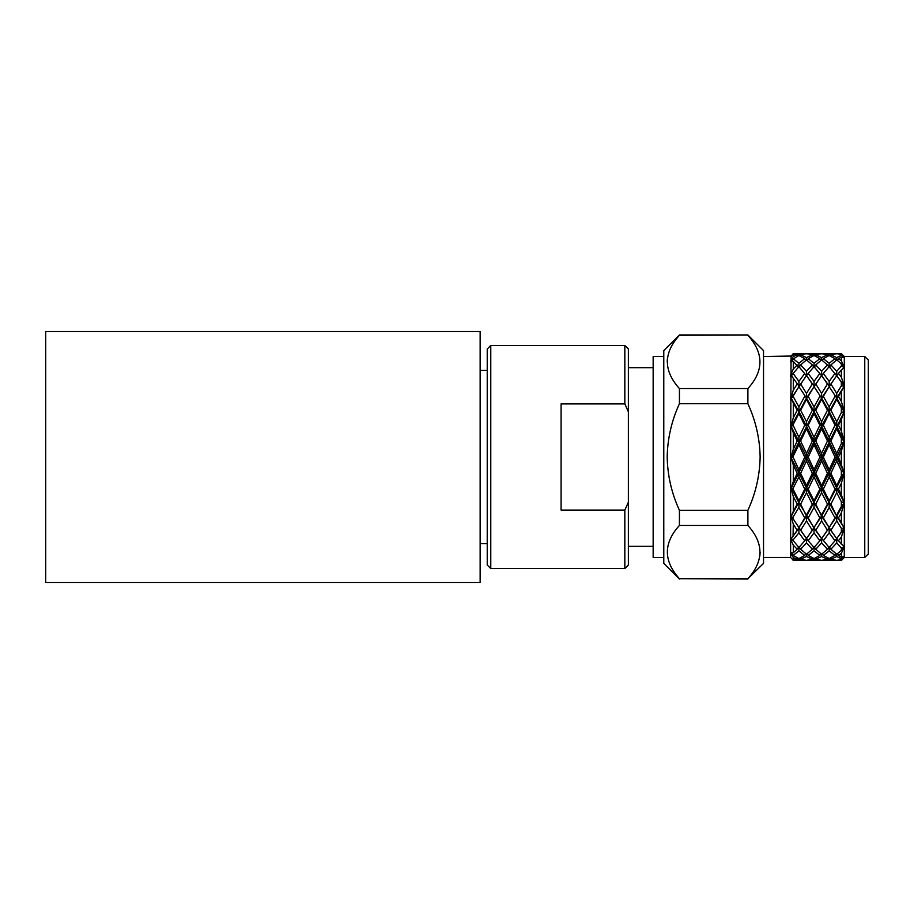 <?xml version="1.0" encoding="UTF-8"?>
<svg xmlns="http://www.w3.org/2000/svg" width="914" height="914" viewBox="0 0 914 914"><rect width="100%" height="100%" fill="white"/><g stroke="black" fill="none" stroke-linecap="round" stroke-linejoin="round"><path stroke-width="1.37" d="M480.147 331.519L480.147 582.481L45.7 582.481L45.7 331.519L480.147 331.519M490.772 568.542L487.231 565.001L487.231 348.999L490.772 345.458L490.772 568.542L624.833 568.542L624.833 510.115L628.375 502.209L628.375 411.791L624.833 403.885L561.082 403.885L561.082 510.115L624.833 510.115M663.781 557.483L653.156 557.483L653.156 356.517L663.781 356.517M763.533 356.517L791.067 356.037L790.633 458.645L791.353 458.188L793.295 465.032L793.295 481.575L791.353 487.482L790.633 486.774L790.633 489.618L791.353 489.424L793.295 496.496L793.295 511.417L791.353 515.839L790.633 514.97L790.633 517.393L791.353 517.484L793.295 524.11L793.055 536.267L798.916 528.166L798.916 532.839L804.743 540.78L806.479 538.392L806.479 542.905L812.329 549.245L814.043 546.606L814.043 550.868L819.869 555.426L820.921 553.701M868.3 360.059L868.3 553.941L864.758 557.483L864.758 356.517L868.3 360.059M864.758 356.517L844.296 356.517L844.296 472.869L838.469 457.171L841.348 451.013L841.348 463.341M679.422 579.03L663.781 563.39L663.781 350.61L679.422 334.97L747.892 334.97L763.533 350.61L763.533 563.39L747.892 578.711C763.955 561.013 763.955 543.247 747.892 525.436L679.422 525.436C663.358 543.133 663.358 560.899 679.422 578.711L747.892 579.03M747.892 334.97L679.422 335.289C663.358 352.987 663.358 370.753 679.422 388.564L679.422 403.714C671.63 420.691 667.54 438.446 667.186 457C667.54 475.577 671.63 493.332 679.422 510.286L679.422 525.436M679.422 388.564L747.892 388.564C763.955 370.867 763.955 353.101 747.892 335.289M747.892 388.564L747.892 403.714L679.422 403.714M679.422 510.286L747.892 510.286C755.695 493.332 759.774 475.577 760.14 457C759.774 438.446 755.695 420.691 747.892 403.714M667.186 361.933L667.471 357.911M624.833 403.885L624.833 345.458L490.772 345.458M628.375 502.209L628.375 565.001L624.833 568.542M624.833 345.458L628.375 348.999L628.375 411.791M841.348 559.562L836.733 560.373L830.895 559.197L836.733 556.512L841.348 558.751L841.348 559.562L844.296 556.272L844.296 557.483L841.348 560.442L844.296 556.272L841.348 557.152L838.469 555.426L841.348 553.358L841.348 557.152M841.348 560.259L838.469 560.442L841.348 560.442M830.895 559.197L830.255 558.077M830.895 549.245L836.733 542.905L841.348 548.012L841.348 550.411L836.733 554.227L830.895 549.245L829.169 546.606L829.169 550.868L834.996 555.426L829.169 558.545L829.169 559.699L835.133 560.202M829.169 559.699L823.343 560.442L834.996 560.442M841.348 558.751L844.296 556.272L844.296 546.606L841.348 550.411M838.469 555.426L837.43 553.701M834.996 555.426L836.047 553.701M836.733 554.227L836.733 556.512M829.169 558.545L823.343 555.426L829.169 550.868M823.343 555.426L822.303 553.701M835.042 536.267L830.895 530.269L836.733 520.9L841.348 528.372L841.348 532.108L836.733 538.552L829.169 528.166L829.169 532.839L834.996 540.78L829.169 547.497L821.606 538.392L821.606 542.905L827.456 549.245L821.606 554.227L821.606 556.512L827.456 559.197L828.095 558.077M827.456 559.197L821.606 560.373L815.768 559.197L821.606 556.512M815.768 559.197L815.128 558.077M819.869 555.426L814.043 558.545L814.043 559.699L820.007 560.202M814.043 559.699L808.216 560.442L819.869 560.442M841.348 548.012L844.296 546.606L838.469 540.78L841.348 537.021L841.348 544.253M841.348 553.358L844.296 546.606L844.296 528.166L841.348 532.108M830.895 530.269L821.606 516.193L821.606 520.9L827.456 530.269L829.169 527.595L823.343 517.941L829.169 507.396L834.996 517.941L836.733 516.193L829.169 502.757L829.169 507.396M838.469 540.78L836.733 538.392L836.733 542.905M834.996 540.78L836.733 538.392M823.343 540.78L829.169 532.839M827.456 549.245L829.169 546.606M821.606 554.227L815.768 549.245L821.606 542.905M815.768 549.245L814.043 546.606M814.043 558.545L808.216 555.426L814.043 550.868M808.216 555.426L807.176 553.701M812.329 549.245L806.479 554.227L806.479 556.512L812.329 559.197L812.969 558.077M812.329 559.197L806.479 560.373L800.641 559.197L806.479 556.512M800.641 559.197L800.001 558.077M806.479 554.227L800.641 549.245L798.916 546.606L798.916 550.868L804.743 555.426L798.916 558.545L798.916 559.699L804.88 560.202M792.552 559.494L793.295 560.442L792.758 559.836L793.295 560.442L804.743 560.442M792.975 560.076L798.916 559.699M841.348 528.372L844.296 528.166L836.733 516.193L830.895 504.117L836.733 492.635L841.348 501.74L841.348 506.459L836.733 514.902M841.348 537.021L844.296 528.166L838.469 517.941L841.348 512.845L841.348 522.808M830.895 504.117L829.169 502.757L821.606 488.202L821.606 492.635L827.456 504.117L829.169 502.757L829.169 500.781L823.343 489.127L829.169 477.005L834.996 489.127L836.733 488.202L829.169 472.869L829.169 477.005M838.469 517.941L836.733 516.193L836.733 520.9M834.996 517.941L829.169 527.595M823.343 517.941L814.043 502.757L814.043 507.396L819.869 517.941L821.606 516.193L815.768 504.117L821.606 492.635M827.456 530.269L821.606 538.552L815.768 530.269L821.606 520.9M819.915 536.267L814.043 528.166L814.043 532.839L819.869 540.78L821.606 538.392M815.768 530.269L806.479 516.193L806.479 520.9L812.329 530.269L814.043 528.166L808.216 517.941L814.043 507.396M819.869 540.78L814.043 547.497L808.216 540.78L814.043 532.839M808.216 540.78L806.479 538.392M800.641 549.245L806.479 542.905M804.743 555.426L805.794 553.701M791.021 356.094L793.295 353.878L793.295 356.529L790.633 361.03L790.633 361.955L791.353 361.041L793.295 361.407L793.295 369.028L790.633 374.923L790.633 376.682L791.353 375.757L793.295 378.293L793.295 390.152L791.353 396.767L790.633 396.859L790.633 399.281L791.353 398.424L793.295 402.88L793.295 417.824L791.353 424.884L790.633 424.679L790.633 427.524L791.353 426.827L793.295 432.768L793.295 449.322L791.353 456.143L790.633 455.663L790.633 553.061L793.295 557.563L793.295 560.156L791.021 557.906M793.295 524.11L797.202 530.269L791.353 538.437L790.633 537.501L790.633 539.249L793.295 545.144L793.295 552.73L791.353 553.061L790.633 552.147L790.633 557.471L763.533 557.483M793.295 555.301L792.758 554.855L793.295 555.301L798.916 550.868M798.916 558.545L793.295 555.563M792.758 554.855L791.353 552.616L791.353 553.69M793.295 557.563L797.202 559.197L797.831 558.077M797.202 559.197L793.295 560.156M841.348 501.74L844.296 502.757L841.348 506.459M841.348 512.845L844.296 502.757L844.296 528.166L838.435 536.267M841.348 475.966L836.733 485.574L830.895 473.349L836.733 460.885L841.348 470.733L841.348 475.966L844.296 472.869L844.296 502.757L836.733 488.202L836.733 485.574M838.469 489.127L841.348 483.209L841.348 494.931L838.469 489.127L836.733 488.202L836.733 492.635M830.895 473.349L829.169 472.869L821.606 457.16L821.606 460.885L827.456 473.349L829.169 472.869L829.169 469.67L823.343 457.171L829.169 444.672L834.996 457.171L836.733 457.16L829.169 441.439L829.169 444.672M823.308 536.267L836.733 516.193L844.296 502.757L841.348 494.931M834.996 489.127L829.169 500.781M823.343 489.127L821.606 488.202L814.043 472.869L814.043 477.005L819.869 489.127L821.606 488.202L821.606 485.574L815.768 473.349L821.606 460.885M827.456 504.117L821.606 514.902M815.768 504.117L814.043 502.757L806.479 488.202L806.479 492.635L812.329 504.117L814.043 502.757L814.043 500.781L808.216 489.127L814.043 477.005M819.869 517.941L814.043 527.595M808.216 517.941L798.916 502.757L798.916 507.396L804.743 517.941L806.479 516.193L800.641 504.117L806.479 492.635M812.329 530.269L806.479 538.552L800.641 530.269L806.479 520.9M804.788 536.267L791.353 516.193L791.353 517.484M800.641 530.269L790.633 514.97M804.743 540.78L798.916 547.497L791.353 538.392L791.353 539.637M792.758 540.3L798.916 532.839M793.295 545.144L797.202 549.245L798.916 546.606M797.202 549.245L793.295 552.73M841.348 470.733L844.296 472.869L836.733 457.16L836.733 453.458L830.895 440.994L836.733 428.757L841.348 438.377L841.348 443.61L836.733 453.458M841.348 483.209L844.296 472.869L821.606 516.193L808.182 536.267M830.895 440.994L829.169 441.439L821.606 426.095L821.606 428.757L827.456 440.994L829.169 441.439L829.169 437.326L823.343 425.204L829.169 413.539L834.996 425.204L836.733 426.095L829.169 411.517L829.169 413.539M838.469 457.171L836.733 457.16L836.733 460.885M834.996 457.171L829.169 469.67M823.343 457.171L821.606 457.16L814.043 441.439L814.043 444.672L819.869 457.171L821.606 457.16L821.606 453.458L815.768 440.994L821.606 428.757M827.456 473.349L821.606 485.574M815.768 473.349L814.043 472.869L806.479 457.16L806.479 460.885L812.329 473.349L814.043 472.869L814.043 469.67L808.216 457.171L814.043 444.672M819.869 489.127L814.043 500.781M808.216 489.127L806.479 488.202L798.916 472.869L798.916 477.005L804.743 489.127L806.479 488.202L806.479 485.574L800.641 473.349L806.479 460.885M812.329 504.117L806.479 514.902M800.641 504.117L798.916 502.757L791.353 488.202L791.353 489.424M804.743 517.941L798.916 527.595M792.758 517.587L798.916 507.396M793.295 517.587L793.295 518.284M797.202 530.269L806.479 516.193L821.606 488.202L844.296 441.439L841.348 443.61M841.348 438.377L844.296 441.439L836.733 426.095L836.733 421.685L830.895 410.192L836.733 399.395L841.348 407.85L841.348 412.568L836.733 421.685M841.348 451.013L844.296 441.439L841.348 431.122L838.469 425.204L841.348 419.389L841.348 431.122M830.895 410.192L829.169 411.517L821.606 398.058L821.606 399.395L827.456 410.192L829.169 411.517L829.169 406.913L823.343 396.345L829.169 386.656L836.733 398.058L829.169 386.656M838.469 425.204L836.733 426.095L836.733 428.757M834.996 425.204L829.169 437.326M823.343 425.204L821.606 426.095L814.043 411.517L814.043 413.539L819.869 425.204L821.606 426.095L821.606 421.685L815.768 410.192L821.606 399.395M827.456 440.994L821.606 453.458M815.768 440.994L814.043 441.439L806.479 426.095L806.479 428.757L812.329 440.994L814.043 441.439L814.043 437.326L808.216 425.204L814.043 413.539M819.869 457.171L814.043 469.67M808.216 457.171L806.479 457.16L798.916 441.439L798.916 444.672L804.743 457.171L806.479 457.16L806.479 453.458L800.641 440.994L806.479 428.757M812.329 473.349L806.479 485.574M800.641 473.349L798.916 472.869L791.353 458.188M804.743 489.127L798.916 500.781L793.295 489.538L790.633 486.774M792.758 488.944L798.916 477.005M793.295 488.716L793.295 489.538M793.295 496.496L797.202 504.117L798.916 502.757L798.916 500.781M797.202 504.117L793.295 511.417M841.348 407.85L844.296 411.517L841.348 412.568M841.348 419.389L844.296 411.517L836.733 398.058L836.733 393.374L830.895 383.983L836.733 375.665L841.348 382.132L841.348 385.879L836.733 393.374M791.067 516.467L791.353 515.839M838.469 396.345L841.348 391.455L841.348 401.44L838.469 396.345L836.733 398.058L836.733 399.395M830.895 383.983L829.169 386.051L822.988 377.528L827.456 383.983L829.169 386.051L829.169 381.401L823.343 373.415L829.169 366.663L836.733 375.803L836.733 371.278L830.895 364.914L836.733 359.899L841.348 363.738L841.348 366.148L836.733 371.278M790.633 517.393L806.479 488.202L844.296 411.517L841.348 401.44M834.996 396.345L829.169 406.913M823.343 396.345L821.606 398.058L814.043 386.656L821.606 398.058L821.606 393.374L815.768 383.983L821.606 375.665L822.988 377.528M827.456 410.192L821.606 421.685M815.768 410.192L814.043 411.517L806.479 398.058L806.479 399.395L812.329 410.192L814.043 411.517L814.043 406.913L808.216 396.345L814.043 386.656M819.869 425.204L814.043 437.326M808.216 425.204L806.479 426.095L798.916 411.517L798.916 413.539L804.743 425.204L806.479 426.095L806.479 421.685L800.641 410.192L806.479 399.395M812.329 440.994L806.479 453.458M800.641 440.994L798.916 441.439L791.353 426.827M804.743 457.171L798.916 469.67L793.295 457.606L791.353 457.16L790.633 455.663M792.758 457.171L798.916 444.672M793.295 456.749L793.295 457.606M793.295 465.032L797.202 473.349L798.916 472.869L798.916 469.67M797.202 473.349L793.295 481.575M841.348 382.132L844.296 386.051L841.348 385.879M841.348 391.455L844.296 386.051L838.115 377.528M791.067 488.35L791.353 487.482M838.469 373.415L841.348 369.942L841.348 377.196L838.469 373.415L836.733 375.803M830.895 364.914L829.169 367.542L829.169 363.281L823.343 358.676L829.169 355.512L834.996 358.676L829.169 363.281M790.633 489.618L821.606 426.095L836.733 398.058L844.296 386.051L841.348 377.196M834.996 373.415L829.169 381.401M823.343 373.415L821.606 375.803L821.606 371.278L815.768 364.914L821.606 359.899L827.456 364.914L829.169 367.542M827.456 383.983L821.606 393.374M815.768 383.983L814.043 386.051L807.862 377.528L812.329 383.983L814.043 386.051L814.043 381.401L808.216 373.415L814.043 366.663L821.606 375.803M819.869 396.345L814.043 406.913M808.216 396.345L806.479 398.058L798.916 386.656L806.479 398.058L806.479 393.374L800.641 383.983L806.479 375.665L807.862 377.528M812.329 410.192L806.479 421.685M800.641 410.192L798.916 411.517L791.353 398.424M804.743 425.204L798.916 437.326L793.295 425.604L791.353 426.095L790.633 424.679M792.758 425.387L798.916 413.539M793.295 424.793L793.295 425.604M793.295 432.768L797.202 440.994L798.916 441.439L798.916 437.326M797.202 440.994L793.295 449.322M841.348 363.738L844.296 367.542L841.348 366.148M841.348 369.942L844.296 367.542L841.348 360.767L838.469 358.676L841.348 356.94L841.348 360.767M791.067 457.16L791.353 456.143M841.348 355.317L836.733 357.591L830.895 354.861L836.733 353.638L841.348 354.483L844.296 357.774L841.348 353.752L838.469 353.558L841.348 353.752M834.996 358.676L836.047 360.413M836.733 359.899L836.733 357.591M830.895 354.861L830.243 355.992M838.469 358.676L837.418 360.413M823.343 358.676L822.292 360.413M827.456 364.914L821.606 371.278M815.768 364.914L814.043 367.542L814.043 363.281L808.216 358.676L814.043 355.512L819.869 358.676L820.921 360.413M819.869 373.415L814.043 381.401M808.216 373.415L806.479 375.803L806.479 371.278L800.641 364.914L806.479 359.899L812.329 364.914L814.043 367.542M812.329 383.983L806.479 393.374M800.641 383.983L798.916 386.051L792.735 377.528L798.916 386.051L798.916 381.401L793.295 373.677L791.353 375.803L791.353 374.557M804.743 396.345L798.916 406.913L793.295 396.687L791.353 398.058L790.633 396.859M792.758 396.687L798.916 386.656M793.295 395.991L793.295 396.687M793.295 402.88L797.202 410.192L798.916 411.517L798.916 406.913M797.202 410.192L793.295 417.824M841.348 354.483L844.296 357.774L841.348 356.94M791.067 425.947L791.353 424.884M827.456 354.861L821.606 357.591L815.768 354.861L821.606 353.638L827.456 354.861L828.095 355.992M834.996 353.558L829.169 354.346L823.343 353.558L835.145 353.821M838.344 353.798L835.133 353.798M829.169 355.512L829.169 354.346M821.606 359.899L821.606 357.591M815.768 354.861L815.117 355.992M819.869 358.676L814.043 363.281M808.216 358.676L807.165 360.413M812.329 364.914L806.479 371.278M800.641 364.914L798.916 367.542L798.916 363.281L793.295 358.814L791.353 361.476L791.353 360.413M792.758 373.906L798.916 366.663L806.479 375.803M804.743 373.415L798.916 381.401M797.202 383.983L793.295 390.152M791.067 397.784L791.353 396.767M819.869 353.558L814.043 354.346L808.216 353.558L820.018 353.821M823.217 353.798L820.007 353.798M814.043 355.512L814.043 354.346M812.329 354.861L806.479 357.591L800.641 354.861L806.479 353.638L812.329 354.861L812.969 355.992M806.479 359.899L806.479 357.591M800.641 354.861L799.99 355.992M792.758 359.248L798.916 355.512L804.743 358.676L805.794 360.413M804.743 358.676L798.916 363.281M793.295 361.407L798.916 367.542M797.202 364.914L793.295 369.028M808.09 353.798L804.88 353.798M804.743 353.558L798.916 354.346L793.295 353.569L804.891 353.821M798.916 355.512L798.916 354.346M792.975 353.924L792.541 354.541M793.295 353.878L797.202 354.861L797.842 355.992M797.202 354.861L793.295 356.529M793.295 353.844L791.353 356.517M747.892 510.286L747.892 525.436M679.422 578.711L747.892 578.711M760.14 552.067L759.842 556.089M805.097 377.528L790.633 399.281M820.224 377.528L806.479 398.058L790.633 427.524M835.35 377.528L821.606 398.058L814.043 411.517L790.633 458.645M480.147 370.364L487.231 370.364M628.375 367.657L653.156 367.657M844.296 356.517L841.348 353.558M844.296 557.483L864.758 557.483M628.375 546.344L653.156 546.344M480.147 543.636L487.231 543.636"/></g></svg>
